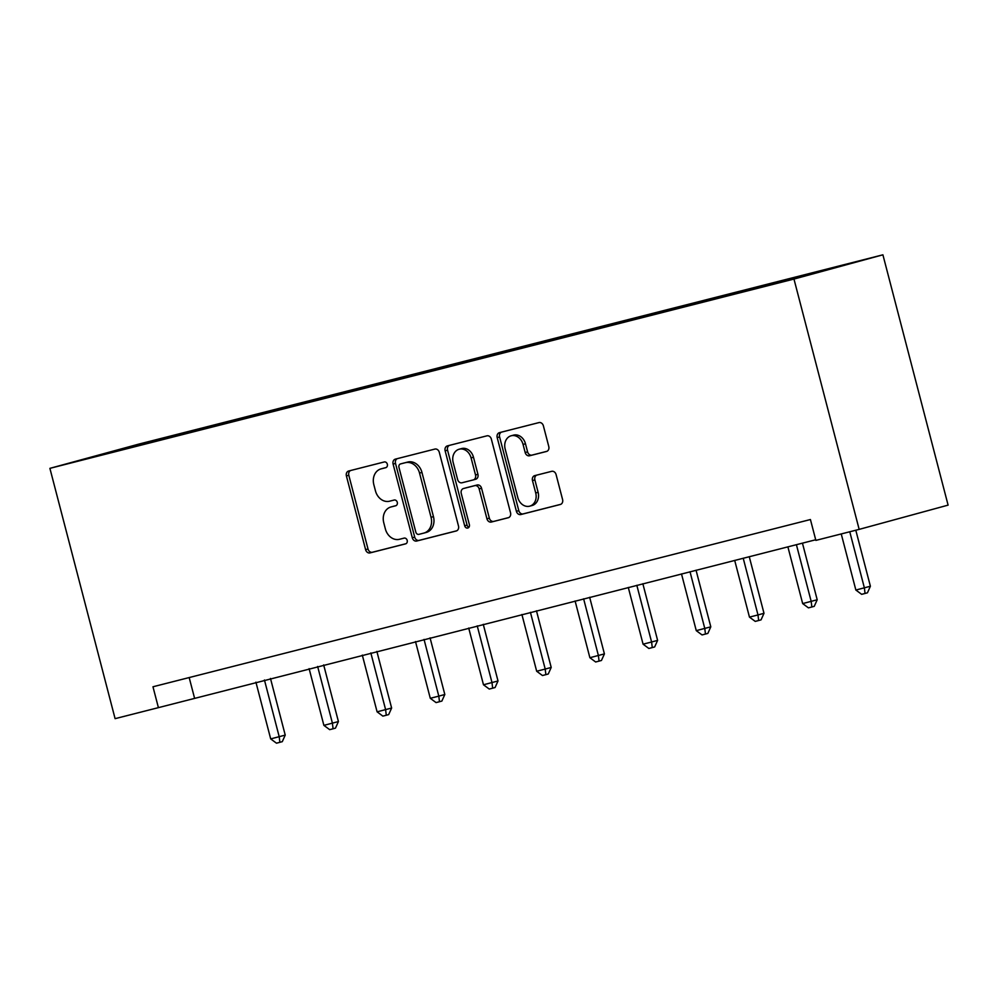 <?xml version="1.0" encoding="UTF-8"?>
<svg xmlns="http://www.w3.org/2000/svg" width="998" height="998" viewBox="0 0 998 998"><rect width="100%" height="100%" fill="white"/><g stroke="black" fill="none" stroke-linecap="round" stroke-linejoin="round"><path stroke-width="1.5" d="M387.336 464.232A2.957 2.42 -105.3 0 0 384.255 461.962L348.689 471.006A4.229 3.456 -105.3 0 0 348.639 471.019A4.229 3.456 -105.3 0 0 346.406 475.946L365.605 549.661A4.229 3.456 -105.3 0 0 370.021 552.904L405.587 543.86A2.957 2.42 -105.3 0 0 404.09 538.122L399.487 539.294A13.535 11.053 -105.3 0 1 385.365 528.915L383.768 522.765A13.535 11.053 -105.3 0 1 390.917 506.984A13.535 11.053 -105.3 0 1 391.066 506.947L395.67 505.774A2.957 2.42 -105.3 0 0 394.173 500.035L389.569 501.208A13.535 11.053 -105.3 0 1 375.448 490.829L373.838 484.691A13.535 11.053 -105.3 0 1 380.986 468.898A13.535 11.053 -105.3 0 1 381.136 468.86L385.739 467.688A2.957 2.42 -105.3 0 0 387.336 464.232M546.492 451.47A4.229 3.456 -105.3 0 0 546.542 451.458A4.229 3.456 -105.3 0 0 548.775 446.518L543.386 425.834A4.229 3.456 -105.3 0 0 538.97 422.591L499.474 432.645A4.229 3.456 -105.3 0 0 499.437 432.658A4.229 3.456 -105.3 0 0 497.191 437.586L516.403 511.3A4.229 3.456 -105.3 0 0 520.806 514.544L560.302 504.489A4.229 3.456 -105.3 0 0 560.352 504.477A4.229 3.456 -105.3 0 0 562.585 499.549L556.086 474.574A4.229 3.456 -105.3 0 0 551.669 471.33L534.766 475.622A4.229 3.456 -105.3 0 0 534.716 475.634A4.229 3.456 -105.3 0 0 532.483 480.574L535.714 492.962A11.315 9.244 -105.3 0 1 529.738 506.161A11.315 9.244 -105.3 0 1 517.8 497.515L505.163 448.988A11.315 9.244 -105.3 0 1 511.138 435.789A11.315 9.244 -105.3 0 1 523.064 444.434L525.173 452.518A4.229 3.456 -105.3 0 0 529.589 455.762L546.592 451.445M49.9 468.349L115.094 718.66L158.408 707.644L152.968 686.774L810.426 519.534L815.865 540.392L859.166 529.377L793.971 279.066L49.9 468.349L138.834 444.098L882.906 254.814L793.971 279.066M439.295 452.319A4.229 3.456 -105.3 0 0 434.879 449.075L395.383 459.13A4.229 3.456 -105.3 0 0 395.333 459.142A4.229 3.456 -105.3 0 0 393.1 464.07L412.299 537.785A4.229 3.456 -105.3 0 0 416.715 541.028L456.211 530.973A4.229 3.456 -105.3 0 0 456.261 530.961A4.229 3.456 -105.3 0 0 458.494 526.033L439.295 452.319M447.428 445.881L486.924 435.839A4.229 3.456 -105.3 0 1 491.34 439.083L510.539 512.785A4.229 3.456 -105.3 0 1 508.306 517.725A4.229 3.456 -105.3 0 1 508.256 517.737L491.353 522.029A4.229 3.456 -105.3 0 1 486.937 518.785L479.152 488.895A4.229 3.456 -105.3 0 0 474.736 485.652L463.534 488.509A4.229 3.456 -105.3 0 0 463.484 488.521A4.229 3.456 -105.3 0 0 461.251 493.449L469.359 524.574A2.957 2.42 -105.3 0 1 464.669 525.771L445.145 450.834A4.229 3.456 -105.3 0 1 447.378 445.894A4.229 3.456 -105.3 0 1 447.428 445.881M775.795 282.384L190.63 431.236L87.35 458.344L742.175 291.927L845.443 264.819L796.254 277.17L775.795 282.384L775.995 283.158M766.826 285.49L767.013 284.767M734.041 293.986L734.279 293.1M713.62 299.026L713.82 298.302M680.836 307.521L681.085 306.636M660.427 312.561L660.626 311.838M627.642 321.057L627.892 320.171M607.233 326.084L607.433 325.373M574.449 334.592L574.686 333.694M554.04 339.619L554.227 338.908M521.255 348.127L521.492 347.229M500.834 353.155L501.033 352.431M468.05 361.65L468.299 360.765M447.64 366.69L447.84 365.967M414.856 375.186L415.106 374.3M394.447 380.226L394.647 379.502M361.663 388.721L361.9 387.835M341.254 393.748L341.441 393.037M308.469 402.256L308.706 401.358M288.048 407.284L288.247 406.573M255.263 415.779L255.513 414.894M234.854 420.819L235.054 420.096M202.07 429.315L202.32 428.429M181.661 434.355L181.861 433.631M859.166 529.377L948.1 505.125L882.906 254.814M158.408 707.644L815.703 539.768M787.285 280.288L787.472 279.565M189.183 677.567L194.46 697.802M190.83 432.022L190.63 431.236M244.023 418.486L243.824 417.713M297.217 404.951L297.017 404.178M350.423 391.416L350.223 390.642M403.616 377.893L403.417 377.107M456.81 364.357L456.61 363.571M510.015 350.822L509.803 350.049M563.209 337.287L563.009 336.513M616.402 323.751L616.203 322.978M669.596 310.228L669.396 309.442M722.802 296.693L722.589 295.907M386.126 467.551L383.544 468.199A13.535 11.053 -105.3 0 0 383.394 468.249A13.535 11.053 -105.3 0 0 383.244 468.287M393.162 506.373A13.535 11.053 -105.3 0 1 393.312 506.323A13.535 11.053 -105.3 0 1 393.462 506.285L396.044 505.624M350.622 470.507A4.229 3.456 -105.3 0 0 348.813 475.298L368.012 549A4.229 3.456 -105.3 0 0 372.429 552.243L405.974 543.71M397.316 458.631A4.229 3.456 -105.3 0 0 395.507 463.421L414.706 537.124A4.229 3.456 -105.3 0 0 419.11 540.367L456.672 530.811M400.56 463.92A2.957 2.42 -105.3 0 0 398.963 467.388L415.817 532.084A2.957 2.42 -105.3 0 0 418.898 534.354L423.751 533.119A13.535 11.053 -105.3 0 0 423.901 533.082A13.535 11.053 -105.3 0 0 431.049 517.288L419.534 473.064A13.535 11.053 -105.3 0 0 405.413 462.685L402.955 463.272A2.957 2.42 -105.3 0 0 402.893 463.284M424.05 533.032L426.158 532.458A13.535 11.053 -105.3 0 0 426.308 532.421A13.535 11.053 -105.3 0 0 433.456 516.64L431.049 517.288M400.522 463.933L407.808 462.037A13.535 11.053 -105.3 0 1 421.942 472.416L433.456 516.64M508.718 517.575L491.353 522.029M465.841 487.872A4.229 3.456 -105.3 0 1 465.879 487.86A4.229 3.456 -105.3 0 1 465.929 487.847L477.144 485.003A4.229 3.456 -105.3 0 1 481.56 488.247L489.344 518.137A4.229 3.456 -105.3 0 0 493.761 521.38M449.374 445.395A4.229 3.456 -105.3 0 0 447.553 450.173L467.076 525.11A2.957 2.42 -105.3 0 0 468.885 527.293M471.081 457.882A11.315 9.244 -105.3 0 0 459.142 449.237A11.315 9.244 -105.3 0 0 453.167 462.436L457.62 479.527A4.229 3.456 -105.3 0 0 462.037 482.77L473.252 479.926A4.229 3.456 -105.3 0 0 473.289 479.913A4.229 3.456 -105.3 0 0 475.522 474.973L471.081 457.882L473.476 457.221A11.315 9.244 -105.3 0 0 461.55 448.576L459.142 449.237M473.339 479.901L475.647 479.265A4.229 3.456 -105.3 0 0 475.697 479.252A4.229 3.456 -105.3 0 0 477.93 474.324L475.522 474.973M473.476 457.221L477.93 474.324M511.138 435.789L513.546 435.14A11.315 9.244 -105.3 0 1 525.472 443.773L527.58 451.869A4.229 3.456 -105.3 0 0 531.996 455.113L546.954 451.308M529.738 506.161L532.134 505.499A11.315 9.244 -105.3 0 0 538.109 492.301L535.714 492.962M536.699 475.135A4.229 3.456 -105.3 0 0 534.891 479.913L538.109 492.301M501.42 432.146A4.229 3.456 -105.3 0 0 499.599 436.937L518.798 510.639A4.229 3.456 -105.3 0 0 523.214 513.883L560.776 504.327M255.912 682.17L270.695 738.907L285.228 735.102L270.483 678.465M285.228 735.102L282.284 741.664L279.877 742.312L279.215 736.736L264.445 680M279.877 742.312L276.471 743.186L270.695 738.907M309.118 668.635L323.888 725.371L338.422 721.566L323.676 664.942M338.422 721.566L335.478 728.128L333.07 728.79L332.421 723.201L317.638 666.477M333.07 728.79L329.664 729.65L323.888 725.371M362.311 655.112L377.094 711.836L391.628 708.031L376.87 651.407M391.628 708.031L388.671 714.593L386.276 715.254L385.615 709.665L370.832 652.942M386.276 715.254L382.858 716.115L377.094 711.836M415.505 641.577L430.288 698.301L438.808 696.142L444.821 694.496L430.063 637.872M444.821 694.496L441.877 701.07L439.469 701.719L438.808 696.142L424.038 639.406M439.469 701.719L436.064 702.592L430.288 698.301M468.711 628.041L483.481 684.778L498.014 680.973L483.269 624.336M498.014 680.973L495.07 687.535L492.663 688.183L492.002 682.607L477.231 625.871M492.663 688.183L489.257 689.057L483.481 684.778M521.904 614.506L536.674 671.242L545.207 669.072L551.208 667.437L536.462 610.801M551.208 667.437L548.264 673.999L545.856 674.66L545.207 669.072L530.425 612.335M545.856 674.66L542.45 675.521L536.674 671.242M575.097 600.971L589.88 657.707L604.414 653.902L589.656 597.278M604.414 653.902L601.457 660.464L599.062 661.125L598.401 655.536L583.618 598.812M599.062 661.125L595.644 661.986L589.88 657.707M628.291 587.448L643.074 644.172L651.594 642.013L657.607 640.367L642.849 583.743M657.607 640.367L654.663 646.929L652.255 647.59L651.594 642.013L636.824 585.277M652.255 647.59L648.85 648.463L643.074 644.172M681.497 573.912L696.267 630.649L710.801 626.831L696.055 570.207M710.801 626.831L707.856 633.406L705.449 634.054L704.788 628.478L690.017 571.742M705.449 634.054L702.043 634.928L696.267 630.649M734.69 560.377L749.461 617.113L757.993 614.943L763.994 613.308L749.249 556.672M763.994 613.308L761.05 619.87L758.642 620.519L757.993 614.943L743.211 558.206M758.642 620.519L755.236 621.392L749.461 617.113M787.884 546.842L802.666 603.578L817.2 599.773L802.442 543.137M817.2 599.773L814.243 606.335L811.848 606.996L811.187 601.407L796.404 544.683M811.848 606.996L808.43 607.857L802.666 603.578M841.239 533.93L855.86 590.043L870.393 586.238L855.797 530.225M870.393 586.238L867.449 592.8L865.041 593.461L864.38 587.872L849.772 531.759M865.041 593.461L861.636 594.321L855.86 590.043M383.544 468.199L381.136 468.86M393.462 506.285L391.066 506.947M372.429 552.243L370.021 552.904M368.012 549L365.605 549.661M348.813 475.298L346.406 475.946M419.11 540.367L416.715 541.028M414.706 537.124L412.299 537.785M395.507 463.421L393.1 464.07M421.942 472.416L419.534 473.064M407.808 462.037L405.413 462.685M489.344 518.137L486.937 518.785M481.56 488.247L479.152 488.895M477.144 485.003L474.736 485.652M467.076 525.11L464.669 525.771M447.553 450.173L445.145 450.834M531.996 455.113L529.589 455.762M527.58 451.869L525.173 452.518M525.472 443.773L523.064 444.434M534.891 479.913L532.483 480.574M523.214 513.883L520.806 514.544M518.798 510.639L516.403 511.3M499.599 436.937L497.191 437.586M383.394 468.249L380.986 468.898M393.312 506.323L390.917 506.984M426.308 532.421L423.901 533.082M475.697 479.252L473.289 479.913"/></g></svg>
